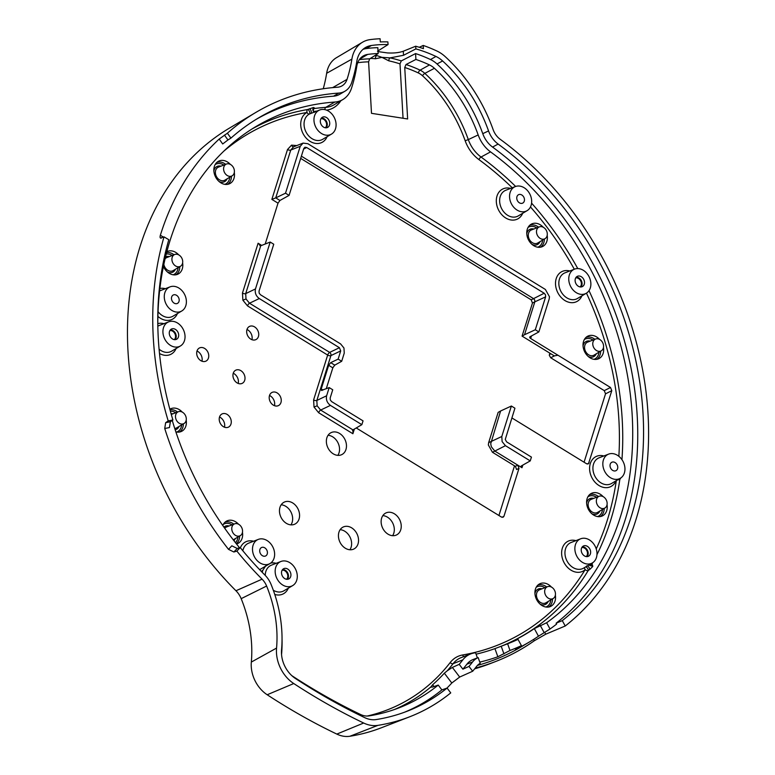 <?xml version="1.0" encoding="UTF-8"?>
<svg xmlns="http://www.w3.org/2000/svg" width="775" height="775" viewBox="0 0 775 775"><rect width="100%" height="100%" fill="white"/><g stroke="black" fill="none" stroke-linecap="round" stroke-linejoin="round"><path stroke-width="1.16" d="M490.72 443.765L500.592 410.992L511.374 406.022L514.929 408.212L505.261 439.444L506.637 441.886L531.437 457.105L530.245 460.902L505.445 445.683L494.828 451.079L491.35 446.807L490.72 443.765M522.815 465.097L521.982 467.732L494.828 451.079L492.454 452.271L488.337 444.966L488.647 442.661L501.803 436.499L502.113 441.605L505.445 445.683M341.688 361.286L344.255 353.1L343.955 348.004L340.622 343.926L260.468 294.752L259.16 293.134L259.034 291.119L273.749 244.232L270.194 242.052L255.479 288.93C254.694 292.834 255.953 296.04 259.286 298.549L339.431 347.713L340.7 350.92L338.132 359.106L341.688 361.286L334.771 365.141L332.824 367.844L326.265 388.75M361.857 424.671L363.049 420.873L331.613 401.595L330.305 399.978L330.179 397.963L332.746 389.777L329.191 387.597L326.624 395.773C325.829 399.677 327.098 402.884 330.431 405.393L361.857 424.671L352.964 429.892L352.896 433.738L318.67 412.746L314.03 407.059L317.14 405.8L320.647 410.062A2.441 0.978 -58.5 0 0 318.67 412.746M301.378 156.172L533.568 298.637L534.731 300.061L534.837 301.833L532.464 303.035L531.195 299.828L300.681 158.4M531.195 299.828L544.186 293.241L545.503 294.849L545.619 296.864L534.837 301.833L524.52 334.722L522.079 336.118L554.299 355.89L557.952 355.231L610.526 387.49L611.795 390.687L588.448 463.838L586.588 463.76L511.878 417.919M545.619 296.864L535.302 329.753L538.857 331.933L549.175 299.053L549.485 296.757L545.368 289.443L307.869 143.724L303.064 143.104L300.235 146.31L285.52 193.198L275.735 197.877L279.959 200.463L289.075 195.387L303.79 148.49L304.933 147.25L306.668 147.512L303.606 149.071M382.84 515.617A12.216 9.474 -116 0 1 383.993 515.772A12.216 9.474 -116 0 1 393.08 523.832A12.216 9.474 -116 0 1 392.605 535.69M390.92 512.401A12.216 9.474 -116 0 1 400.82 522.863A12.216 9.474 -116 0 1 396.529 534.953A12.216 9.474 -116 0 1 391.452 535.535A12.216 9.474 -116 0 1 381.552 525.072A12.216 9.474 -116 0 1 385.843 512.992A12.216 9.474 -116 0 1 390.92 512.401M328.067 435.288A12.216 9.474 -116 0 1 329.23 435.443A12.216 9.474 -116 0 1 338.307 443.503A12.216 9.474 -116 0 1 337.842 455.361M336.156 432.072A12.216 9.474 -116 0 1 346.047 442.535A12.216 9.474 -116 0 1 341.765 454.625A12.216 9.474 -116 0 1 336.679 455.206A12.216 9.474 -116 0 1 326.788 444.743A12.216 9.474 -116 0 1 331.07 432.653A12.216 9.474 -116 0 1 336.156 432.072M340.147 529.683A12.216 9.474 -116 0 1 341.3 529.838A12.216 9.474 -116 0 1 350.377 537.898A12.216 9.474 -116 0 1 349.912 549.756M348.227 526.467A12.216 9.474 -116 0 1 358.118 536.93A12.216 9.474 -116 0 1 353.836 549.02A12.216 9.474 -116 0 1 348.75 549.601A12.216 9.474 -116 0 1 338.859 539.138A12.216 9.474 -116 0 1 343.141 527.048A12.216 9.474 -116 0 1 348.227 526.467M281.17 504.787A12.216 9.474 -116 0 1 282.332 504.942A12.216 9.474 -116 0 1 291.41 513.002A12.216 9.474 -116 0 1 290.945 524.859M289.259 501.57A12.216 9.474 -116 0 1 299.15 512.033A12.216 9.474 -116 0 1 294.868 524.123A12.216 9.474 -116 0 1 289.782 524.704A12.216 9.474 -116 0 1 279.891 514.242A12.216 9.474 -116 0 1 284.173 502.161A12.216 9.474 -116 0 1 289.259 501.57M265.835 565.673L262.899 570.158A16.73 12.981 -116 0 1 261.301 571.388M259.286 298.549L249.502 303.219L329.646 352.392A2.441 1.821 -115.5 0 1 330.915 355.599L316.839 400.452A2.441 1.192 17.4 0 1 313.604 399.929L327.67 355.076L247.535 305.902L242.885 300.216L246.004 298.956L249.502 303.219A2.441 0.978 -58.5 0 0 247.535 305.902M326.624 395.773L316.839 400.452L317.14 405.8M259.828 245.627L260.71 245.782L245.704 293.609A2.441 1.192 17.4 0 1 242.459 293.086L258.104 243.224L260.71 245.782L270.194 242.052M255.479 288.93L245.704 293.609L246.004 298.956M325.142 127.739A5.716 4.437 64 0 0 327.438 127.507A5.716 4.437 64 0 0 329.549 121.869A5.716 4.437 64 0 0 324.899 116.909A5.716 4.437 64 0 0 322.439 117.228A5.716 4.437 64 0 0 320.53 122.896A5.716 4.437 64 0 0 325.142 127.739M286.353 579.235A5.716 4.437 64 0 0 288.639 579.002A5.716 4.437 64 0 0 290.751 573.364A5.716 4.437 64 0 0 286.101 568.404A5.716 4.437 64 0 0 283.64 568.724A5.716 4.437 64 0 0 281.732 574.391A5.716 4.437 64 0 0 286.353 579.235M174.104 339.595A5.716 4.437 64 0 0 176.39 339.363A5.716 4.437 64 0 0 178.502 333.725A5.716 4.437 64 0 0 173.852 328.774A5.716 4.437 64 0 0 171.391 329.084A5.716 4.437 64 0 0 169.483 334.761A5.716 4.437 64 0 0 174.104 339.595M579.933 286.895A5.716 4.437 64 0 0 582.228 286.663A5.716 4.437 64 0 0 584.331 281.025A5.716 4.437 64 0 0 579.69 276.074A5.716 4.437 64 0 0 577.22 276.394A5.716 4.437 64 0 0 575.321 282.061A5.716 4.437 64 0 0 579.933 286.895M586.055 556.547A5.716 4.437 64 0 0 588.341 556.314A5.716 4.437 64 0 0 590.453 550.676A5.716 4.437 64 0 0 585.803 545.726A5.716 4.437 64 0 0 583.342 546.036A5.716 4.437 64 0 0 581.434 551.713A5.716 4.437 64 0 0 586.055 556.547M286.517 586.539A13.437 10.424 64 0 0 292.698 585.58A13.437 10.424 64 0 0 296.709 572.192A13.437 10.424 64 0 0 285.936 561.1A13.437 10.424 64 0 0 280.967 561.468A13.437 10.424 64 0 0 275.532 574.624A13.437 10.424 64 0 0 286.517 586.539M263.849 564.471A13.437 10.424 64 0 0 270.039 563.512A13.437 10.424 64 0 0 274.05 550.124A13.437 10.424 64 0 0 263.277 539.032A13.437 10.424 64 0 0 258.298 539.4A13.437 10.424 64 0 0 252.873 552.556A13.437 10.424 64 0 0 263.849 564.471M325.316 135.044A13.437 10.424 64 0 0 331.497 134.085A13.437 10.424 64 0 0 335.507 120.697A13.437 10.424 64 0 0 324.735 109.604A13.437 10.424 64 0 0 319.755 109.972A13.437 10.424 64 0 0 314.33 123.118A13.437 10.424 64 0 0 325.316 135.044M175.615 311.928A13.437 10.424 64 0 0 181.796 310.969A13.437 10.424 64 0 0 185.816 297.581A13.437 10.424 64 0 0 175.034 286.488A13.437 10.424 64 0 0 170.064 286.857A13.437 10.424 64 0 0 164.639 300.002A13.437 10.424 64 0 0 175.615 311.928M614.178 479.192A13.437 10.424 64 0 0 620.368 478.233A13.437 10.424 64 0 0 624.379 464.845A13.437 10.424 64 0 0 613.606 453.753A13.437 10.424 64 0 0 608.627 454.121A13.437 10.424 64 0 0 603.202 467.277A13.437 10.424 64 0 0 614.178 479.192M520.907 211.633A13.437 10.424 64 0 0 527.087 210.674A13.437 10.424 64 0 0 531.098 197.286A13.437 10.424 64 0 0 520.325 186.194A13.437 10.424 64 0 0 515.346 186.562A13.437 10.424 64 0 0 509.921 199.708A13.437 10.424 64 0 0 520.907 211.633M174.268 346.909A13.437 10.424 64 0 0 180.449 345.95A13.437 10.424 64 0 0 184.46 332.552A13.437 10.424 64 0 0 173.687 321.46A13.437 10.424 64 0 0 168.718 321.838A13.437 10.424 64 0 0 163.283 334.984A13.437 10.424 64 0 0 174.268 346.909M580.097 294.209A13.437 10.424 64 0 0 586.278 293.25A13.437 10.424 64 0 0 590.298 279.862A13.437 10.424 64 0 0 579.516 268.77A13.437 10.424 64 0 0 574.546 269.138A13.437 10.424 64 0 0 569.121 282.284A13.437 10.424 64 0 0 580.097 294.209M586.22 563.861A13.437 10.424 64 0 0 592.4 562.902A13.437 10.424 64 0 0 596.411 549.504A13.437 10.424 64 0 0 585.638 538.412A13.437 10.424 64 0 0 580.669 538.79A13.437 10.424 64 0 0 575.234 551.936A13.437 10.424 64 0 0 586.22 563.861M519.008 468.332L516.625 469.524L515.356 466.327L517.739 465.126L519.008 468.332L503.983 516.189L503.295 517.128L501.444 517.051L356.248 427.965M554.406 355.899L550.696 357.769L549.33 355.328L549.427 354.562L550.918 353.817M378.055 51.596L387.461 52.932C393.836 53.272 399.106 52.71 403.271 51.237L415.691 46.219A155.552 120.716 -116 0 1 423.421 48.651L423.208 45.444A158.865 123.283 -116 0 1 437.003 51.063A32.25 25.023 -116 0 1 445.208 56.633A145.623 113.005 -116 0 1 493.142 129.648A16.614 12.894 -116 0 0 500.156 139.248A300.962 233.556 -116 0 1 565.237 625.997L545.726 634.202L534.304 640.77L533.568 639.433M233.876 552.003L228.499 549.349L231.832 545.813L237.218 548.467L233.876 552.003L236.879 551.102A300.962 233.556 64 0 0 262.086 579.167L235.958 590.753A298.443 231.599 64 0 1 229.584 128.03L255.653 112.54A300.962 233.556 64 0 1 337.571 87.217A16.614 12.894 -116 0 0 342.095 85.812A16.614 12.894 -116 0 0 347.026 79.379A148.393 115.165 -116 0 0 351.889 59.113A32.25 25.023 -116 0 1 362.506 42.228A32.25 25.023 -116 0 1 369.859 39.661A158.865 123.283 -116 0 1 380.099 38.75L380.312 41.947A155.552 120.716 -116 0 1 387.878 41.898L388.062 44.572L377.483 51.227M336.825 734.09A29.721 23.066 64 0 0 342.657 736.066A29.721 23.066 64 0 0 349.922 736.25A249.414 193.556 64 0 0 381.31 727.793L409.588 716.827A251.933 195.513 -116 0 1 377.88 725.371A32.25 25.023 -116 0 1 370.004 725.167A32.25 25.023 -116 0 1 363.669 723.027A629.048 488.173 -116 0 1 293.764 683.54A32.25 25.023 -116 0 1 276.559 648.084L251.333 662.073A29.721 23.066 64 0 0 267.191 694.758A626.529 486.216 64 0 0 336.825 734.09L363.669 723.027M251.952 339.692A7.76 6.016 64 0 0 246.983 329.491M252.543 326.081A7.324 5.687 -116 0 1 258.443 332.204A7.324 5.687 -116 0 1 256.128 339.498A7.324 5.687 -116 0 1 252.863 339.954A7.324 5.687 -116 0 1 246.886 333.531A7.324 5.687 -116 0 1 249.724 326.323A7.324 5.687 -116 0 1 252.543 326.081M201.965 361.208A7.76 6.016 64 0 0 197.005 351.007M202.566 347.597A7.324 5.687 -116 0 1 208.465 353.72A7.324 5.687 -116 0 1 206.15 361.014A7.324 5.687 -116 0 1 202.876 361.47A7.324 5.687 -116 0 1 196.908 355.047A7.324 5.687 -116 0 1 199.737 347.839A7.324 5.687 -116 0 1 202.566 347.597M238.216 383.451A7.76 6.016 64 0 0 233.256 373.25M238.816 369.84A7.324 5.687 -116 0 1 244.716 375.962A7.324 5.687 -116 0 1 242.401 383.257A7.324 5.687 -116 0 1 239.136 383.712A7.324 5.687 -116 0 1 233.159 377.289A7.324 5.687 -116 0 1 235.987 370.082A7.324 5.687 -116 0 1 238.816 369.84M274.476 405.693A7.76 6.016 64 0 0 269.506 395.492M275.067 392.082A7.324 5.687 -116 0 1 280.967 398.205A7.324 5.687 -116 0 1 278.651 405.499A7.324 5.687 -116 0 1 275.387 405.955A7.324 5.687 -116 0 1 269.409 399.532A7.324 5.687 -116 0 1 272.248 392.334A7.324 5.687 -116 0 1 275.067 392.082M224.488 427.209A7.76 6.016 64 0 0 219.528 417.008M225.089 413.598A7.324 5.687 -116 0 1 230.989 419.721A7.324 5.687 -116 0 1 228.673 427.015A7.324 5.687 -116 0 1 225.399 427.471A7.324 5.687 -116 0 1 219.432 421.048A7.324 5.687 -116 0 1 222.26 413.85A7.324 5.687 -116 0 1 225.089 413.598M543.285 227.269A12.536 9.726 64 0 0 536.804 223.403A12.536 9.726 64 0 0 531.04 224.295A12.536 9.726 64 0 0 527.291 236.782A12.536 9.726 64 0 0 537.346 247.138A12.536 9.726 64 0 0 541.987 246.789A12.536 9.726 64 0 0 547.198 235.319M599.559 339.392A12.536 9.726 64 0 0 593.078 335.527A12.536 9.726 64 0 0 587.314 336.418A12.536 9.726 64 0 0 583.565 348.915A12.536 9.726 64 0 0 593.621 359.261A12.536 9.726 64 0 0 598.261 358.912A12.536 9.726 64 0 0 603.473 347.442M555.365 595.132A12.536 9.726 -116 0 1 550.153 606.602A12.536 9.726 -116 0 1 545.513 606.941A12.536 9.726 -116 0 1 535.457 596.595A12.536 9.726 -116 0 1 539.197 584.108A12.536 9.726 -116 0 1 544.97 583.207A12.536 9.726 -116 0 1 551.451 587.072M607.048 504.68A12.536 9.726 -116 0 1 601.826 516.16A12.536 9.726 -116 0 1 597.186 516.499A12.536 9.726 -116 0 1 587.13 506.153A12.536 9.726 -116 0 1 590.879 493.665A12.536 9.726 -116 0 1 596.643 492.764A12.536 9.726 -116 0 1 603.124 496.63M236.52 543.992A12.536 9.726 64 0 0 237.247 543.75A12.536 9.726 64 0 0 242.468 532.28M238.545 524.229A12.536 9.726 64 0 0 232.064 520.364A12.536 9.726 64 0 0 226.3 521.255A12.536 9.726 64 0 0 222.793 525.518M175.857 431.869A12.536 9.726 64 0 0 176.332 431.975A12.536 9.726 64 0 0 180.972 431.627A12.536 9.726 64 0 0 186.194 420.157M182.27 412.106A12.536 9.726 64 0 0 175.789 408.241A12.536 9.726 64 0 0 170.025 409.132A12.536 9.726 64 0 0 169.841 409.239M234.302 172.467A12.536 9.726 -116 0 1 229.08 183.937A12.536 9.726 -116 0 1 224.44 184.285A12.536 9.726 -116 0 1 214.384 173.939A12.536 9.726 -116 0 1 218.133 161.442A12.536 9.726 -116 0 1 223.898 160.551A12.536 9.726 -116 0 1 230.378 164.416M166.867 251.662A12.536 9.726 -116 0 1 172.224 250.993A12.536 9.726 -116 0 1 178.705 254.859M182.619 262.909A12.536 9.726 -116 0 1 177.407 274.379A12.536 9.726 -116 0 1 172.767 274.728A12.536 9.726 -116 0 1 163.428 266.426M541.754 226.707A6.558 5.096 -116 0 1 547.014 232.122A6.558 5.096 -116 0 1 545.058 238.661A6.558 5.096 -116 0 1 542.035 239.136A6.558 5.096 -116 0 1 536.668 233.314A6.558 5.096 -116 0 1 539.322 226.891A6.558 5.096 -116 0 1 541.754 226.707M598.029 338.83A6.558 5.096 -116 0 1 603.289 344.255A6.558 5.096 -116 0 1 601.332 350.794A6.558 5.096 -116 0 1 598.31 351.259A6.558 5.096 -116 0 1 592.943 345.437A6.558 5.096 -116 0 1 595.597 339.014A6.558 5.096 -116 0 1 598.029 338.83M550.202 598.949A6.558 5.096 64 0 0 553.224 598.474A6.558 5.096 64 0 0 555.181 591.935A6.558 5.096 64 0 0 549.921 586.52A6.558 5.096 64 0 0 547.489 586.694A6.558 5.096 64 0 0 544.835 593.117A6.558 5.096 64 0 0 550.202 598.949M601.875 508.507A6.558 5.096 64 0 0 604.897 508.032A6.558 5.096 64 0 0 606.864 501.493A6.558 5.096 64 0 0 601.594 496.078A6.558 5.096 64 0 0 599.162 496.252A6.558 5.096 64 0 0 596.518 502.675A6.558 5.096 64 0 0 601.875 508.507M237.014 523.667A6.558 5.096 -116 0 1 242.275 529.092A6.558 5.096 -116 0 1 240.318 535.632A6.558 5.096 -116 0 1 237.295 536.097A6.558 5.096 -116 0 1 231.938 530.274A6.558 5.096 -116 0 1 234.583 523.852A6.558 5.096 -116 0 1 237.014 523.667M180.74 411.544A6.558 5.096 -116 0 1 186.01 416.96A6.558 5.096 -116 0 1 184.043 423.508A6.558 5.096 -116 0 1 181.021 423.973A6.558 5.096 -116 0 1 175.663 418.151A6.558 5.096 -116 0 1 178.308 411.728A6.558 5.096 -116 0 1 180.74 411.544M229.129 176.283A6.558 5.096 64 0 0 232.151 175.818A6.558 5.096 64 0 0 234.118 169.279A6.558 5.096 64 0 0 228.848 163.854A6.558 5.096 64 0 0 226.416 164.038A6.558 5.096 64 0 0 223.772 170.461A6.558 5.096 64 0 0 229.129 176.283M177.456 266.726A6.558 5.096 64 0 0 180.478 266.261A6.558 5.096 64 0 0 182.435 259.722A6.558 5.096 64 0 0 177.175 254.307A6.558 5.096 64 0 0 174.743 254.481A6.558 5.096 64 0 0 172.089 260.904A6.558 5.096 64 0 0 177.456 266.726M583.158 547.557A5.144 3.991 -116 0 1 587.169 551.442A5.144 3.991 -116 0 1 586.229 556.576A5.154 4.001 64 0 0 587.179 551.432A5.154 4.001 64 0 0 583.158 547.547A5.154 4.001 64 0 0 581.841 547.528A5.144 3.991 -116 0 1 583.158 547.557M577.036 277.905A5.144 3.991 -116 0 1 581.056 281.79A5.144 3.991 -116 0 1 580.117 286.934A5.154 4.001 64 0 0 581.056 281.79A5.154 4.001 64 0 0 577.036 277.905A5.154 4.001 64 0 0 575.718 277.876A5.144 3.991 -116 0 1 577.036 277.905M171.207 330.605A5.144 3.991 -116 0 1 175.218 334.49A5.144 3.991 -116 0 1 174.278 339.624A5.154 4.001 64 0 0 175.227 334.48A5.154 4.001 64 0 0 171.207 330.596A5.154 4.001 64 0 0 169.89 330.576A5.144 3.991 -116 0 1 171.207 330.605M286.537 579.264A5.154 4.001 64 0 0 287.477 574.12A5.154 4.001 64 0 0 283.456 570.235A5.154 4.001 64 0 0 282.139 570.216A5.144 3.991 -116 0 1 283.456 570.245A5.144 3.991 -116 0 1 287.467 574.13A5.144 3.991 -116 0 1 286.527 579.264M325.335 127.768A5.154 4.001 64 0 0 326.275 122.624A5.154 4.001 64 0 0 322.255 118.74A5.154 4.001 64 0 0 320.927 118.72A5.144 3.991 -116 0 1 322.255 118.749A5.144 3.991 -116 0 1 326.265 122.634A5.144 3.991 -116 0 1 325.326 127.768M613.79 462.036A4.689 3.642 -116 0 1 617.578 465.998A4.689 3.642 -116 0 1 616.018 470.657A4.689 3.642 -116 0 1 613.994 470.919A4.689 3.642 -116 0 1 610.177 466.85A4.689 3.642 -116 0 1 611.911 462.22A4.689 3.642 -116 0 1 613.79 462.036M263.461 547.315A4.689 3.642 -116 0 1 267.249 551.287A4.689 3.642 -116 0 1 265.689 555.937A4.689 3.642 -116 0 1 263.665 556.198A4.689 3.642 -116 0 1 259.858 552.129A4.689 3.642 -116 0 1 261.582 547.508A4.689 3.642 -116 0 1 263.461 547.315M175.227 294.771A4.689 3.642 -116 0 1 179.015 298.733A4.689 3.642 -116 0 1 177.446 303.393A4.689 3.642 -116 0 1 175.431 303.645A4.689 3.642 -116 0 1 171.614 299.586A4.689 3.642 -116 0 1 173.348 294.955A4.689 3.642 -116 0 1 175.227 294.771M520.509 194.467A4.689 3.642 -116 0 1 524.297 198.439A4.689 3.642 -116 0 1 522.738 203.089A4.689 3.642 -116 0 1 520.713 203.35A4.689 3.642 -116 0 1 516.906 199.291A4.689 3.642 -116 0 1 518.63 194.661A4.689 3.642 -116 0 1 520.509 194.467M532.464 303.035L522.079 336.118M289.075 195.387L285.52 193.198M544.186 293.241L306.668 147.512M535.302 329.753L524.52 334.722M531.485 335.933L530.681 338.501A2.441 1.192 -162.6 0 1 529.732 337.096A2.441 1.192 -162.6 0 1 530.11 336.679L538.857 331.933M265.195 244.009L278.012 203.166L271.86 199.388L287.506 149.527L291.545 145.138A2.441 1.531 -108.8 0 0 293.657 146.795M492.454 452.271L515.356 466.327M488.647 442.661L498.151 412.387L500.592 410.992M459.217 664.34A239.223 185.651 64 0 0 462.878 659.806L453.104 663.681A238.371 184.993 -116 0 1 447.204 670.84L452.358 667.42L459.217 664.34L462.878 669.164A245.326 190.388 -116 0 0 466.889 664.194A23.221 18.019 -116 0 1 473.07 659.544A23.221 18.019 -116 0 1 473.176 659.506L473.07 659.544M472.624 661.928A245.83 190.776 -116 0 1 469.011 666.413L472.673 671.237A251.933 195.513 -116 0 0 476.644 666.316A16.614 12.894 -116 0 1 480.238 663.342L478.146 657.587A22.717 17.631 -116 0 0 472.624 661.928L466.889 664.194M469.011 666.413L462.878 669.164M477.4 657.868L475.559 652.724A288.252 223.694 64 0 1 474.145 652.976A29.324 22.756 64 0 0 470.677 653.926A29.324 22.756 64 0 0 462.878 659.806M590.027 565.479A2.441 2.248 100.6 0 0 591.683 564.626L592.478 564.878L592.768 566.486L589.126 564.839M592.768 566.486L589.852 569.363C589.145 567.029 588.07 565.886 586.617 565.915M592.478 564.878L590.434 565.692M319.755 109.972L309.438 114.022A2.441 1.104 66.8 0 0 309.506 111.532A2.441 1.104 66.8 0 0 307.685 109.517L313.488 107.483C312.344 109.798 312.771 111.348 314.766 112.133M313.488 107.483L314.485 107.987L313.081 109.023M309.583 108.733C311.075 110.137 311.627 111.658 311.221 113.286M589.794 564.442A2.441 1.356 -150.6 0 0 591.683 564.626A287.399 223.035 -116 0 0 592.778 562.66M620.852 477.913L619.806 479.541A2.441 1.017 8.2 0 1 617.878 479.706M327.108 136.691A16.73 12.981 -116 0 1 314.853 143.288A16.73 12.981 -116 0 1 301.33 129.047A16.73 12.981 -116 0 1 307.036 112.472A2.441 1.502 80.3 0 1 307.685 109.517A287.399 223.035 -116 0 0 252.011 128.979M501.803 436.499L511.374 406.022M549.863 353.168L549.427 354.562M168.814 239.708L164.019 236.869A300.962 233.556 64 0 0 168.194 420.903L172.903 419.982A294.849 228.819 -116 0 1 168.814 239.708M255.653 112.54A300.962 233.556 64 0 0 227.395 133.203L230.921 138.124A294.849 228.819 -116 0 1 258.598 117.887A294.849 228.819 -116 0 1 338.859 93.078A22.717 17.631 -116 0 0 345.04 91.159L339.876 94.23A23.221 18.019 -116 0 1 333.56 96.187L338.859 93.078M362.991 49.367A25.643 19.898 -116 0 1 366.129 48.592L371.409 45.492A26.137 20.286 -116 0 0 365.442 47.566A26.137 20.286 -116 0 0 356.839 61.264A154.496 119.902 -116 0 1 351.772 82.363A22.717 17.631 -116 0 1 345.04 91.159M371.409 45.492A152.762 118.546 -116 0 1 388.062 44.572M228.499 549.349A300.458 233.168 -116 0 1 164.736 428.498L165.647 422.685L168.194 420.903M160.512 238.061L164.019 236.869M161.462 238.022C160.134 238.438 159.757 237.528 160.347 235.28A300.458 233.168 -116 0 1 219.18 139.045L227.395 133.203M473.176 659.506L478.146 657.587M477.41 665.425A296.903 230.407 64 0 0 521.498 646.689L529.441 641.971A296.137 229.817 -116 0 1 517.148 648.627C515.298 649.518 514.997 649.566 516.237 648.782L521.43 645.643A295.353 229.206 -116 0 1 509.998 650.467L497.85 656.774A296.137 229.817 -116 0 1 479.802 662.121M556.121 623.216A294.355 228.431 -116 0 0 492.571 147.076L498.131 144.053A294.849 228.819 -116 0 1 562.282 620.62L556.121 623.216L556.605 624.098A295.353 229.206 -116 0 1 550.037 629.009L538.48 636.217A296.137 229.817 -116 0 1 529.441 641.971M516.983 648.326L517.148 648.627C515.298 649.518 514.997 649.566 516.237 648.782M562.282 620.62L565.237 625.997M475.269 668.069A298.908 231.967 64 0 0 495.564 661.54A298.908 231.967 64 0 0 534.304 640.77M474.639 668.844A298.443 231.599 64 0 0 490.246 663.594L495.564 661.54M476.082 654.187A287.467 223.084 64 0 0 494.944 648.627L507.615 643.783A288.252 223.694 64 0 0 508.148 643.579A288.252 223.694 64 0 0 518.029 639.394L513.011 641.012A287.467 223.084 64 0 0 534.343 628.602L546.637 622.751A288.252 223.694 64 0 0 490.546 151.881A29.324 22.756 64 0 1 478.175 134.937A132.903 103.143 64 0 0 434.426 68.297A19.53 15.161 64 0 0 429.457 64.926A146.155 113.421 64 0 0 415.904 59.452L415.574 53.572A152.258 118.158 -116 0 1 430.483 59.53L435.976 56.459A152.762 118.546 -116 0 0 415.875 48.902L415.691 46.219M435.976 56.459A26.137 20.286 -116 0 1 442.622 60.973A139.51 108.267 -116 0 1 488.55 130.927A22.717 17.631 -116 0 0 498.131 144.053M492.571 147.076A23.221 18.019 -116 0 1 482.767 133.658L488.55 130.927M507.615 643.783L509.998 650.467M512.323 641.574L513.147 641.264M546.637 622.751L550.037 629.009M589.852 569.363L588.215 570.565A2.441 1.376 31.2 0 1 585.183 569.615A16.73 12.981 -116 0 1 575.757 572.095A16.73 12.981 -116 0 1 561.623 553.495A16.73 12.981 -116 0 1 575.04 540.427A16.73 12.981 -116 0 1 575.912 540.63M521.43 645.643L518.029 639.394M291.826 675.655A19.53 15.161 64 0 0 292.001 675.771A616.338 478.311 64 0 0 360.491 714.463A19.53 15.161 64 0 0 369.103 715.887A239.223 185.651 64 0 0 399.202 707.769A239.223 185.651 64 0 0 438.233 685.081L441.886 689.895A245.326 190.388 -116 0 1 404.385 712.273M282.042 639.317A126.819 98.415 64 0 1 281.577 654.294A19.53 15.161 64 0 0 281.548 654.555M366.129 48.592A152.258 118.158 -116 0 1 377.832 47.672L378.161 53.553A146.155 113.421 64 0 0 367.679 54.424A19.53 15.161 64 0 0 363.223 55.984A19.53 15.161 64 0 0 356.791 66.214A161.103 125.027 64 0 1 351.511 88.214A29.324 22.756 64 0 1 342.821 99.578A29.324 22.756 64 0 1 334.839 102.038A288.252 223.694 64 0 0 256.38 126.296A288.252 223.694 64 0 0 157.819 325.103M172.253 420.438A288.252 223.694 64 0 0 239.553 547.76M256.031 119.437A294.355 228.431 -116 0 1 333.56 96.187M430.483 59.53A25.643 19.898 -116 0 1 437.013 63.957A139.016 107.88 -116 0 1 482.767 133.658M441.886 689.895L447.078 688.074A245.83 190.776 -116 0 1 407.195 711.217A245.83 190.776 -116 0 1 376.262 719.549A26.137 20.286 -116 0 1 364.744 717.65A622.945 483.435 -116 0 1 295.507 678.542A26.137 20.286 -116 0 1 281.558 649.799A120.212 93.291 -116 0 0 271.085 584.437A22.717 17.631 -116 0 0 264.905 575.05A294.849 228.819 -116 0 1 240.211 547.557L236.879 551.102M447.078 688.074L450.74 692.889A251.933 195.513 -116 0 1 409.588 716.827M262.086 579.167A16.614 12.894 -116 0 1 266.61 586.036A114.109 88.553 -116 0 1 276.559 648.084M438.233 685.081L432.421 687.115L431.152 686.689L432.634 684.751A238.051 184.741 64 0 0 444.337 673.184L447.204 670.84M431.026 687.26L431.152 686.689A238.371 184.993 -116 0 1 394.388 709.542M314.485 107.987L314.185 108.529A287.399 223.035 -116 0 1 325.8 107.347A30.177 23.415 64 0 0 334.015 104.809L342.821 99.578M378.161 53.553L369.685 58.842L368.6 61.835A142.862 110.864 64 0 0 357.992 62.697A16.236 12.603 64 0 0 357.721 62.736M490.546 151.881L481.052 157.034A2.441 0.862 -53.8 0 0 478.931 159.592A32.618 25.313 -116 0 1 465.165 140.75A129.619 100.585 64 0 0 422.501 75.756A16.236 12.603 64 0 0 418.364 72.957A142.862 110.864 64 0 0 404.744 67.483L407.631 118.972L371.496 113.324L368.6 61.835M375.652 55.122L381.978 57.369L375.439 58.745A148.587 115.31 64 0 0 370.392 58.406M224.421 135.053L227.947 139.965L222.706 143.966L219.18 139.045M227.947 139.965L230.921 138.124M165.647 422.685L170.364 421.755L169.444 427.567L164.736 428.498M170.364 421.755L172.903 419.982M237.218 548.467L240.211 547.557M415.875 48.902L403.543 55.287L403.271 51.237M415.574 53.572L401.285 60.915L399.997 63.87A148.587 115.31 64 0 0 388.788 60.828L381.978 57.369L390.087 57.883L403.543 55.287M403.048 118.255L399.997 63.87M404.744 67.483L406.022 64.528L415.904 59.452M452.358 667.42L459.682 677.05L472.673 671.237M459.682 677.05L451.806 683.007L444.337 673.184M446.913 688.132A250.528 194.418 64 0 0 451.806 683.007M423.208 45.444L419.304 47.294M235.958 590.753A19.133 14.851 -116 0 1 241.17 598.658A116.628 90.51 -116 0 1 251.333 662.073M530.681 338.501L557.952 355.231L554.299 355.89M362.506 42.228L336.427 57.718A29.721 23.066 64 0 0 326.643 73.286A150.912 117.122 -116 0 1 323.252 88.747M514.523 465.814L498.926 515.511M550.696 357.769L604.268 390.629L610.526 387.49M611.795 390.687L605.527 393.836L584.079 462.22M605.527 393.836L604.268 390.629M521.982 467.732L521.43 465.882L521.042 466.308M530.245 460.902L521.43 465.882M279.959 200.463L278.012 203.166M321.373 390.435L329.191 387.597M321.993 390.426L321.228 389.002L322.942 390.058M332.824 367.844L328.668 365.296L321.228 389.002M328.668 365.296L330.712 362.652L334.771 365.141M338.132 359.106L330.712 362.652M300.235 146.31L290.741 150.05L293.56 146.833L303.064 143.104M401.285 60.915A151.028 117.199 -116 0 0 390.087 57.883A2.441 1.318 -77.7 0 0 388.788 60.828M374.838 55.635A151.028 117.199 -116 0 1 376.514 55.771A2.441 1.395 -84.7 0 0 375.439 58.745M287.506 149.527A2.441 1.192 17.4 0 0 290.741 150.05L275.735 197.877L271.86 199.388M339.431 347.713L329.646 352.392A2.441 0.978 -58.5 0 0 327.67 355.076A2.441 1.192 17.4 0 0 330.915 355.599L340.7 350.92M352.518 430.532L352.964 429.892L320.647 410.062L330.431 405.393M313.022 109.217A2.441 2.315 -143.8 0 1 314.185 108.529A2.441 1.492 -97.6 0 0 313.449 111.377M619.351 478.834L619.806 479.541A287.399 223.035 -116 0 1 596.963 554.648M585.735 566.864A2.441 1.133 -125 0 1 587.566 568.385A2.441 1.133 -125 0 1 588.215 570.565A287.399 223.035 -116 0 1 499.807 646.805M580.669 538.79L571.117 542.49A14.289 11.092 64 0 0 565.343 556.469A14.289 11.092 64 0 0 577.017 569.15A14.289 11.092 64 0 0 583.594 568.133L592.4 562.902M615.98 480.839A16.73 12.981 -116 0 1 603.725 487.436A16.73 12.981 -116 0 1 589.591 468.836A16.73 12.981 -116 0 1 603.008 455.758A16.73 12.981 -116 0 1 603.87 455.971M608.627 454.121L599.075 457.822A14.289 11.092 64 0 0 593.311 471.81A14.289 11.092 64 0 0 604.984 484.491A14.289 11.092 64 0 0 611.562 483.464L620.368 478.233M581.899 295.856A16.73 12.981 -116 0 1 569.644 302.444A16.73 12.981 -116 0 1 555.51 283.844A16.73 12.981 -116 0 1 568.918 270.775A16.73 12.981 -116 0 1 569.79 270.979M574.546 269.138L564.994 272.839A14.289 11.092 64 0 0 559.221 286.818A14.289 11.092 64 0 0 570.904 299.499A14.289 11.092 64 0 0 577.472 298.482L586.278 293.25M522.699 213.28A16.73 12.981 -116 0 1 510.444 219.877A16.73 12.981 -116 0 1 496.31 201.267A16.73 12.981 -116 0 1 509.727 188.199A16.73 12.981 -116 0 1 510.599 188.403M515.346 186.562L505.804 190.263A14.289 11.092 64 0 0 500.03 204.242A14.289 11.092 64 0 0 511.703 216.922A14.289 11.092 64 0 0 518.281 215.905L527.087 210.674M223.985 151.009A284.958 221.137 64 0 1 307.036 112.472A2.441 1.54 -116.8 0 0 309.438 114.022A14.289 11.092 64 0 0 304.565 128.175A14.289 11.092 64 0 0 316.113 140.333A14.289 11.092 64 0 0 322.691 139.316L331.497 134.085M316.936 111.067A284.958 221.137 64 0 0 313.536 111.493A16.73 12.981 -116 0 1 314.137 111.61A16.73 12.981 -116 0 1 315.008 111.813M158.052 311.647A14.289 11.092 64 0 0 166.422 317.217A14.289 11.092 64 0 0 172.99 316.2L181.796 310.969M159.892 288.474A16.73 12.981 -116 0 1 164.436 288.494A16.73 12.981 -116 0 1 165.307 288.697M177.417 313.575A16.73 12.981 -116 0 1 165.162 320.172A16.73 12.981 -116 0 1 157.906 316.384M159.088 349.157A14.289 11.092 64 0 0 165.065 352.199A14.289 11.092 64 0 0 171.643 351.172L180.449 345.95M157.809 323.63A16.73 12.981 -116 0 1 163.089 323.475A16.73 12.981 -116 0 1 163.961 323.679M176.07 348.547A16.73 12.981 -116 0 1 163.806 355.144A16.73 12.981 -116 0 1 159.505 353.497M273.304 590.23A14.289 11.092 64 0 0 277.314 591.838A14.289 11.092 64 0 0 283.892 590.812L292.698 585.58M270.64 563.115A16.73 12.981 -116 0 1 275.338 563.105A16.73 12.981 -116 0 1 276.21 563.318M288.319 588.186A16.73 12.981 -116 0 1 276.055 594.783A16.73 12.981 -116 0 1 274.767 594.454M259.509 569.528A14.289 11.092 64 0 0 261.233 568.743L270.039 563.512M240.376 547.751A16.73 12.981 -116 0 1 252.679 541.037A16.73 12.981 -116 0 1 253.551 541.25M314.03 407.059L313.604 399.929M242.885 300.216L242.459 293.086M291.545 145.138L296.767 145.574M171.052 413.637A8.486 6.587 -116 0 1 172.418 413.753A8.486 6.587 -116 0 1 172.835 413.85M178.986 426.512A8.486 6.587 -116 0 1 175.179 429.815M174.733 428.449A7.266 5.638 64 0 0 176.758 427.829L184.043 423.508M169.987 409.772A12.274 9.523 -116 0 1 172.99 409.849A12.274 9.523 -116 0 1 177.572 412.009M183.365 423.906A12.274 9.523 -116 0 1 179.442 432.043M176.69 432.043A11.053 8.583 64 0 0 181.66 424.923M175.722 412.726A11.053 8.583 64 0 0 172.36 411.322A11.053 8.583 64 0 0 170.374 411.176M223.917 527.126A8.486 6.587 -116 0 1 228.693 525.876A8.486 6.587 -116 0 1 229.1 525.973M235.261 538.635A8.486 6.587 -116 0 1 233.895 540.64M225.031 522.205A12.274 9.523 -116 0 1 229.264 521.972A12.274 9.523 -116 0 1 233.847 524.132M239.64 536.029A12.274 9.523 -116 0 1 236.317 543.73M235.455 542.636A11.053 8.583 64 0 0 237.935 537.046M231.996 524.859A11.053 8.583 64 0 0 228.635 523.445A11.053 8.583 64 0 0 223.336 524.375M165.569 256.806A8.486 6.587 -116 0 1 168.853 256.515A8.486 6.587 -116 0 1 169.26 256.612M175.421 269.264A8.486 6.587 -116 0 1 169.212 272.587A8.486 6.587 -116 0 1 167.371 271.928M163.845 264.401A7.266 5.638 64 0 0 169.841 271.114A7.266 5.638 64 0 0 173.183 270.591L180.478 266.261M166.644 252.495A12.274 9.523 -116 0 1 169.425 252.602A12.274 9.523 -116 0 1 174.007 254.772M179.8 266.668A12.274 9.523 -116 0 1 175.877 274.796M173.125 274.796A11.053 8.583 64 0 0 178.095 267.675M172.157 255.488A11.053 8.583 64 0 0 168.795 254.084A11.053 8.583 64 0 0 166.267 253.987M216.864 162.392A12.274 9.523 -116 0 1 221.098 162.159A12.274 9.523 -116 0 1 225.68 164.329M231.473 176.225A12.274 9.523 -116 0 1 227.559 184.353M224.808 184.353A11.053 8.583 64 0 0 229.768 177.233M223.83 165.046A11.053 8.583 64 0 0 220.468 163.641A11.053 8.583 64 0 0 215.169 164.562M213.871 170.858A8.486 6.587 -116 0 1 220.526 166.073A8.486 6.587 -116 0 1 220.943 166.17M227.094 178.822A8.486 6.587 -116 0 1 220.894 182.144A8.486 6.587 -116 0 1 219.044 181.486M226.416 164.038L218.521 167.109A7.266 5.638 64 0 0 215.576 174.22A7.266 5.638 64 0 0 221.524 180.662A7.266 5.638 64 0 0 224.866 180.149L232.151 175.818M526.777 233.701A8.486 6.587 -116 0 1 533.433 228.916A8.486 6.587 -116 0 1 533.839 229.013M540.001 241.664A8.486 6.587 -116 0 1 533.791 244.987A8.486 6.587 -116 0 1 531.95 244.338M539.322 226.891L531.417 229.952A7.266 5.638 64 0 0 528.482 237.063A7.266 5.638 64 0 0 534.421 243.515A7.266 5.638 64 0 0 537.773 242.992L545.058 238.661M529.771 225.234A12.274 9.523 -116 0 1 534.004 225.012A12.274 9.523 -116 0 1 538.586 227.172M544.379 239.068A12.274 9.523 -116 0 1 540.456 247.206M537.705 247.196A11.053 8.583 64 0 0 542.674 240.085M536.736 227.889A11.053 8.583 64 0 0 533.374 226.484A11.053 8.583 64 0 0 528.075 227.404M583.052 345.824A8.486 6.587 -116 0 1 589.697 341.039A8.486 6.587 -116 0 1 590.114 341.136M596.275 353.797A8.486 6.587 -116 0 1 590.066 357.11A8.486 6.587 -116 0 1 588.225 356.461M595.597 339.014L587.692 342.075A7.266 5.638 64 0 0 584.757 349.186A7.266 5.638 64 0 0 590.695 355.638A7.266 5.638 64 0 0 594.038 355.124L601.332 350.794M586.045 337.367A12.274 9.523 -116 0 1 590.279 337.135A12.274 9.523 -116 0 1 594.861 339.295M600.654 351.191A12.274 9.523 -116 0 1 596.731 359.329M593.979 359.329A11.053 8.583 64 0 0 598.949 352.208M593.011 340.012A11.053 8.583 64 0 0 589.649 338.607A11.053 8.583 64 0 0 584.35 339.528M586.617 503.072A8.486 6.587 -116 0 1 593.272 498.286A8.486 6.587 -116 0 1 593.689 498.383M599.84 511.035A8.486 6.587 -116 0 1 593.631 514.358A8.486 6.587 -116 0 1 591.79 513.709M599.162 496.252L591.267 499.323A7.266 5.638 64 0 0 588.322 506.433A7.266 5.638 64 0 0 594.27 512.885A7.266 5.638 64 0 0 597.612 512.362L604.897 508.032M589.61 494.605A12.274 9.523 -116 0 1 593.844 494.382A12.274 9.523 -116 0 1 598.426 496.542M604.219 508.439A12.274 9.523 -116 0 1 600.296 516.576M597.544 516.567A11.053 8.583 64 0 0 602.514 509.446M596.576 497.259A11.053 8.583 64 0 0 593.214 495.855A11.053 8.583 64 0 0 587.915 496.775M534.944 593.514A8.486 6.587 -116 0 1 541.589 588.729A8.486 6.587 -116 0 1 542.006 588.826M548.167 601.477A8.486 6.587 -116 0 1 541.958 604.8A8.486 6.587 -116 0 1 540.117 604.151M547.489 586.694L539.584 589.765A7.266 5.638 64 0 0 536.649 596.876A7.266 5.638 64 0 0 542.587 603.328A7.266 5.638 64 0 0 545.929 602.805L553.224 598.474M537.928 585.048A12.274 9.523 -116 0 1 542.171 584.825A12.274 9.523 -116 0 1 546.753 586.985M552.546 598.881A12.274 9.523 -116 0 1 548.623 607.019M545.871 607.009A11.053 8.583 64 0 0 550.841 599.898M544.903 587.702A11.053 8.583 64 0 0 541.541 586.297A11.053 8.583 64 0 0 536.242 587.217M582.277 546.888A5.638 4.379 -116 0 1 583.42 546.956A5.638 4.379 -116 0 1 587.75 551.025A5.638 4.379 -116 0 1 587.024 556.624M282.575 569.577A5.638 4.379 -116 0 1 283.718 569.644A5.638 4.379 -116 0 1 288.048 573.713A5.638 4.379 -116 0 1 287.322 579.312M170.326 329.937A5.638 4.379 -116 0 1 171.469 330.005A5.638 4.379 -116 0 1 175.799 334.073A5.638 4.379 -116 0 1 175.072 339.673M321.373 118.081A5.638 4.379 -116 0 1 322.516 118.139A5.638 4.379 -116 0 1 326.847 122.218A5.638 4.379 -116 0 1 326.11 127.817M576.164 277.237A5.638 4.379 -116 0 1 577.298 277.305A5.638 4.379 -116 0 1 581.637 281.373A5.638 4.379 -116 0 1 580.901 286.973M478.175 134.937L468.313 139.597A30.177 23.415 64 0 0 481.052 157.034A287.399 223.035 -116 0 1 515.656 186.455M512.227 187.773A284.958 221.137 64 0 0 478.931 159.592M574.304 269.235A284.958 221.137 64 0 0 530.468 206.944M531.582 203.157A287.399 223.035 -116 0 1 577.772 268.576M618.857 456.301A284.958 221.137 64 0 0 586.472 293.134M589.01 290.644A287.399 223.035 -116 0 1 621.947 459.653M596.227 548.894A284.958 221.137 64 0 0 616.319 480.636M544.651 632.245L545.726 634.202M497.85 656.774L494.944 648.627M501.212 646.263L503.963 653.955M538.48 636.217L534.343 628.602M540.214 625.357L544.127 632.555M160.347 235.28L163.457 237.121M470.677 653.926L461.135 657.626A30.177 23.415 64 0 0 453.104 663.681A2.441 1.443 37.8 0 1 450.178 662.567A32.618 25.313 -116 0 1 462.714 654.962A284.958 221.137 64 0 0 585.183 569.615A2.441 1.502 47.3 0 1 584.67 567.484M334.839 102.038L325.8 107.347A2.441 1.472 -94 0 0 324.909 109.643M367.679 54.424L359.736 59.103M359.348 59.636A145.303 112.763 -116 0 1 369.685 58.842M437.013 63.957L442.622 60.973M429.457 64.926L420.089 70.157A18.678 14.493 -116 0 1 424.845 73.383A132.05 102.484 -116 0 1 468.313 139.597L465.165 140.75M406.022 64.528A145.303 112.763 -116 0 1 420.089 70.157A2.441 1.114 -64.8 0 0 418.364 72.957M434.426 68.297L424.845 73.383A2.441 0.698 -47.5 0 0 422.501 75.756M377.88 725.371L349.922 736.25M266.61 586.036L241.17 598.658M293.764 683.54L267.191 694.758M262.26 572.376A16.73 12.981 -116 0 1 262.899 570.158M367.185 716.042A235.929 183.094 64 0 0 450.178 662.567M340.826 100.76A32.618 25.313 -116 0 1 326.585 110.157M354.359 429.069L352.896 433.738M258.104 243.224L261.659 245.404M347.026 79.379L332.64 87.623M351.889 59.113L326.643 73.286M502.19 517.342L503.983 516.189M587.334 464.051L589.136 462.898M234.583 523.852L226.678 526.913A7.266 5.638 64 0 0 224.769 528.337M174.743 254.481L166.838 257.552A7.266 5.638 64 0 0 165.094 258.772M463.847 656.58A2.441 1.502 80.2 0 1 462.714 654.962M168.718 321.838L159.166 325.539A14.289 11.092 64 0 0 157.838 326.188M170.064 286.857L160.512 290.557A14.289 11.092 64 0 0 159.602 290.974M258.298 539.4L248.756 543.11A14.289 11.092 64 0 0 242.837 550.773M280.967 561.468L271.415 565.169A14.289 11.092 64 0 0 265.244 575.399M432.634 684.751L434.01 686.563M240.318 535.632L233.256 539.826M589.639 565.44L590.569 565.74L589.291 564.743M314.698 112.172C313.352 112.995 312.635 107.706 313.119 108.946L312.848 109.546M178.308 411.728L171.285 414.451"/></g></svg>
